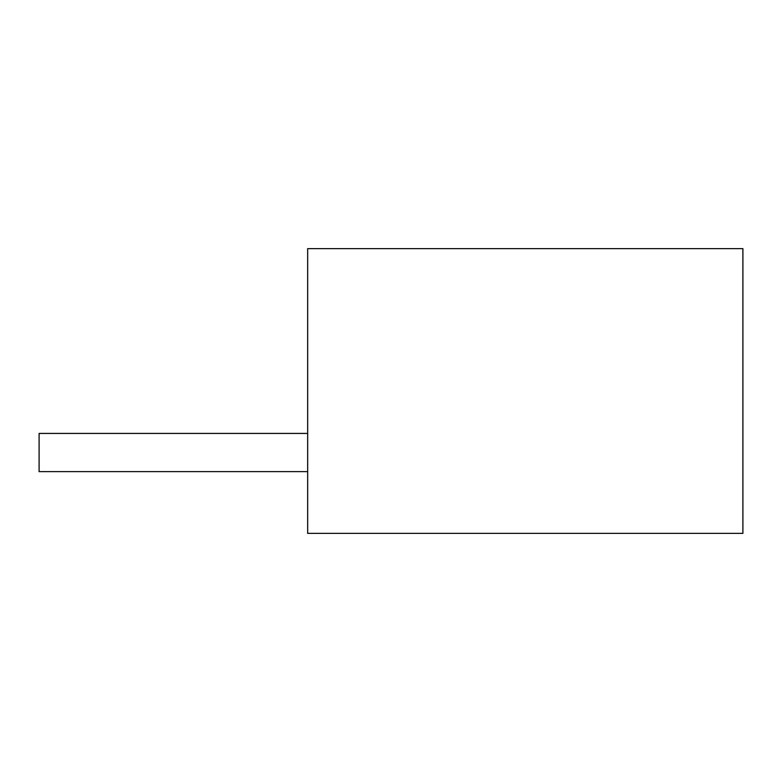 <?xml version="1.0" encoding="UTF-8"?>
<svg xmlns="http://www.w3.org/2000/svg" width="782" height="782" viewBox="0 0 782 782"><rect width="100%" height="100%" fill="white"/><g stroke="black" fill="none" stroke-linecap="round" stroke-linejoin="round"><path stroke-width="1.17" d="M307.668 471.624L39.1 471.624L39.1 433.423L307.668 433.423M742.9 248.627L307.668 248.627L307.668 533.373L742.9 533.373L742.9 248.627"/></g></svg>
